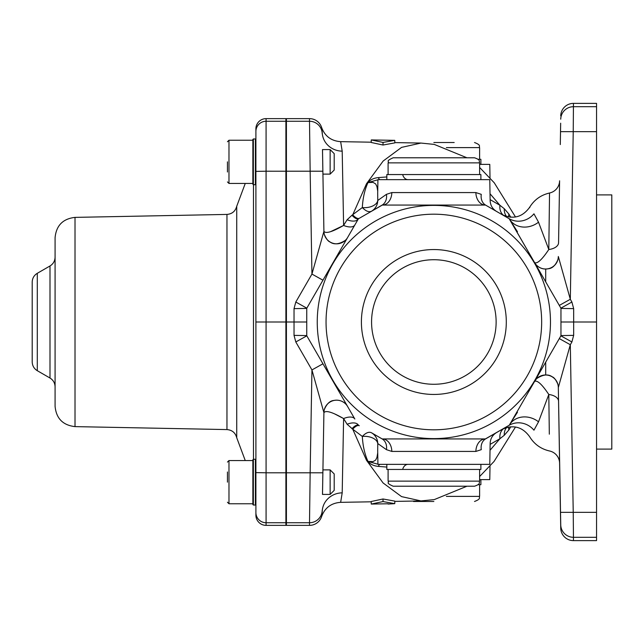<?xml version="1.0" encoding="UTF-8"?>
<svg xmlns="http://www.w3.org/2000/svg" width="644" height="644" viewBox="0 0 644 644"><rect width="100%" height="100%" fill="white"/><g stroke="black" fill="none" stroke-linecap="round" stroke-linejoin="round"><path stroke-width="0.97" d="M330.139 494.423L334.204 490.35L334.204 473.952L330.139 469.887L330.139 494.423L322.491 494.423L323.916 412.667L311.946 369.93L295.805 341.972L294.034 335.363L294.034 322L286.411 322L286.411 472.793L310.15 472.793L309.506 522.735L286.411 522.735L286.411 525.367L309.506 525.367A12.711 12.711 -90 0 0 321.622 516.512L322.217 511.755A20.334 19.272 -179.1 0 1 342.197 492.845L340.644 502.344L342.197 492.845L343.606 418.56L342.197 492.845M306.745 322L294.034 322L294.034 308.637L295.805 302.028L311.946 274.07L323.916 231.333L322.708 161.845M330.139 174.113L322.918 174.113L322.491 149.577L330.139 149.577L330.139 174.113L334.204 170.048L334.204 153.65L330.139 149.577M286.411 522.735L286.411 472.793L285.904 472.776L285.904 118.633L266.077 118.633L266.077 121.265A10.167 10.167 180 0 0 255.901 131.432L255.901 128.8A10.167 10.167 90 0 1 266.077 118.633M285.904 121.265L266.077 121.265L266.077 171.207L286.411 171.224L286.411 121.265L309.506 121.265L310.15 171.207L286.411 171.207L286.411 322L255.901 322L266.077 322L266.077 472.793L255.901 472.616L255.901 128.8M342.197 151.155L340.644 141.656L342.197 151.155L343.606 225.44L342.197 151.155A20.334 19.272 -0.9 0 1 322.217 132.245L321.622 127.488A12.711 12.711 90 0 0 309.506 118.633L286.411 118.633L286.411 121.265M541.66 322A107.806 107.806 0 0 0 379.952 228.636A107.806 107.806 0 0 0 379.952 415.364A107.806 107.806 0 0 0 541.66 322M388.099 504.059L394.756 503.656L383.011 501.571L371.266 504.067L388.099 503.769M371.266 504.067L371.194 501.523L383.011 498.979L383.011 501.571M383.011 498.979L394.828 501.113L394.756 503.656M517.47 231.751L509.171 218.719C499.333 213.035 499.333 213.035 509.171 218.719L496.5 211.401C492.499 208.914 490.374 205.323 490.148 200.614L489.778 179.644L377.923 179.644L377.69 193.248M386.827 467.069L378.39 466.393C373.753 465.958 370.292 464.3 367.99 461.418C364.705 454.173 362.822 445.841 362.322 436.431C365.856 432.776 368.899 431.544 371.443 432.736L382.061 438.87A0.507 0.507 0 0 0 382.319 438.934L485.383 438.934L509.171 425.281C499.333 430.965 499.333 430.965 509.171 425.281L504.59 427.93L509.171 425.281A0.507 0.507 0 0 0 509.356 425.096L560.892 335.838A0.507 0.507 0 0 0 560.956 335.588L560.956 308.412A0.507 0.507 0 0 0 560.892 308.162L509.356 218.904A0.507 0.507 0 0 0 509.171 218.719L504.59 216.07M496.766 211.554L485.64 205.13A0.507 0.507 0 0 0 485.383 205.066L382.319 205.066L358.539 218.719A0.507 0.507 0 0 0 358.346 218.904L306.818 308.162A0.507 0.507 0 0 0 306.745 308.412L306.745 335.588A0.507 0.507 0 0 0 306.818 335.838L354.836 419.019A12.711 6.207 -30 0 0 343.606 418.56C332.376 412.096 325.816 410.123 323.916 412.667A12.711 12.711 -30 0 1 347.631 406.533A12.711 12.711 -30 0 0 323.908 412.659L322.507 494.423M382.319 205.066A0.507 0.507 0 0 0 382.061 205.13L382.319 205.066A12.711 9.515 90 0 0 391.826 192.572L475.876 192.572L481.269 194.343C493.006 202.635 493.006 202.635 481.269 194.343C493.006 202.635 493.006 202.635 481.269 194.343A12.711 10.207 120 0 0 485.64 205.13M377.69 193.272L377.754 200.477A12.711 12.655 60 0 1 371.443 211.264C368.867 212.399 365.824 211.168 362.322 207.569C362.846 198.006 364.729 189.682 367.99 182.582C370.292 179.7 373.762 178.042 378.39 177.607L386.827 176.939M322.507 149.577L323.908 231.341A12.711 12.711 -150 0 0 347.623 237.475A12.711 12.711 -150 0 1 323.916 231.333C325.792 233.877 332.36 231.912 343.606 225.44L347.116 219.757L351.962 215.241L362.322 207.569A12.711 7.406 177.6 0 0 377.754 200.477L386.432 194.343L391.826 192.572M420.951 143.073L401.582 147.379L383.14 161.056L366.517 183.725L352.735 214.822A12.711 4.605 -120 0 0 359.296 218.276M490.124 199.624L499.937 205.291L504.268 208.704L508.913 214.074L510.732 217.229M534.609 262.639C537.329 263.959 542.063 259.588 548.801 249.51A12.711 7.116 -179 0 0 558.557 242.772L559.604 180.803A12.711 12.711 83 0 1 549.541 193.015L548.801 249.51L538.529 222.18L533.957 213.816C528 205.098 528 205.098 533.957 213.816A20.334 19.336 -60 0 1 509.171 218.719L528.515 252.086M466.94 486.22L434.298 499.591L420.951 500.927L401.558 496.613L383.075 482.952L366.5 460.291L352.735 429.178L347.116 424.243L343.606 418.56L334.711 413.939M394.756 140.344L394.828 142.888L383.011 145.021L371.194 142.477L371.266 139.933L383.011 142.429L394.756 140.344L371.266 139.933M377.69 450.736L377.754 443.523A12.711 7.406 -177.6 0 0 362.322 436.431L352.735 429.178A12.711 4.605 -60 0 1 359.312 425.732M510.74 426.771L508.913 429.926L504.268 435.296L499.937 438.709L490.124 444.376M371.202 142.195L340.644 141.656C331.266 140.988 324.922 136.262 321.622 127.488M343.502 225.505L330.726 231.599M321.622 516.512C324.922 507.738 331.266 503.012 340.644 502.344L371.202 501.805M370.936 211.554L382.061 205.13A12.711 10.207 60 0 0 386.432 194.343M347.116 424.243A12.711 6.593 -30 0 1 358.346 425.096L358.346 425.096A0.507 0.507 0 0 0 358.539 425.281A12.711 4.58 -60 0 0 351.962 428.759M496.766 432.446L485.383 438.934A0.507 0.507 0 0 0 485.64 438.87L496.5 432.599C492.499 435.086 490.374 438.677 490.148 443.386L489.778 464.356L377.923 464.356L377.69 450.752M322.861 472.793L310.15 472.793L311.946 369.93L322.958 363.796L306.818 335.838L295.805 341.972L294.034 335.363L306.745 335.588M549.324 434.177L548.801 394.49L538.529 421.82L533.957 430.184C528 438.902 528 438.902 533.957 430.184C528 438.902 528 438.902 533.957 430.184A20.334 19.336 -120 0 0 509.171 425.281L509.356 425.096A20.334 17.654 -150 0 1 538.529 421.82M559.306 338.591L570.31 344.725L573.232 512.326L596.545 512.326L596.545 131.674L573.232 131.674L570.31 299.275L559.306 305.409M596.545 512.326L596.545 537.297L573.45 537.297L573.45 540.622L596.545 540.622L596.545 537.297M560.739 119.188A12.711 12.711 0 0 1 573.45 106.703L596.545 106.703L596.545 103.378L573.45 103.378L573.232 131.674L560.53 131.674M596.545 106.703L596.545 131.674M560.296 144.562L560.666 123.205L560.296 144.562M560.296 499.438L560.666 520.795L560.296 499.438M534.609 381.361C537.329 380.041 542.063 384.412 548.801 394.49A12.711 7.116 -1 0 1 558.557 401.228L558.324 387.495A12.711 12.711 -150 0 0 534.609 381.361L535.534 380.781M557.857 259.814C555.434 265.489 552.23 268.468 548.261 268.757C543.955 269.546 540.179 268.484 536.927 265.578A12.711 12.711 -30 0 0 558.348 256.545L570.31 299.275L571.896 302.028L573.667 308.637L573.667 322L596.545 322M596.545 194.899L611.8 194.899L611.8 449.101L596.545 449.101M545.701 362.137L545.701 374.969M545.701 269.031L545.701 281.863M560.53 512.326L573.232 512.326L573.45 537.297A12.711 12.711 180 0 1 560.739 524.812L558.324 387.495M529.787 207.626L529.626 207.312C522.381 217.245 513.155 219.66 501.966 214.557M560.892 335.838L571.896 341.972L570.31 344.725L558.348 387.455A12.711 12.711 -150 0 0 536.927 378.422C543.142 374.454 548.237 373.914 552.222 376.804C554.09 377.424 555.973 379.888 557.857 384.186M560.739 115.872A12.711 12.711 -90 0 1 573.45 103.378M573.45 540.622A12.711 12.711 -90 0 1 560.739 528.128L559.604 463.197A12.711 12.711 29 0 0 549.541 450.985C540.912 448.997 534.27 444.231 529.626 436.688C522.381 426.755 513.155 424.34 501.966 429.443M485.383 438.934A12.711 9.515 -90 0 0 475.876 451.428L481.269 449.657C493.038 441.341 493.038 441.341 481.269 449.657C493.038 441.341 493.038 441.341 481.269 449.657A12.711 10.207 -120 0 1 485.64 438.87L504.59 427.93M351.962 215.241A12.711 4.58 -120 0 0 358.539 218.719L358.346 218.904A12.711 6.593 -150 0 1 347.116 219.757M509.171 218.719L509.356 218.904A20.334 17.654 -30 0 0 538.529 222.18M558.324 256.505A12.711 12.711 -30 0 1 534.625 262.672A12.711 12.711 -30 0 0 536.927 265.578M534.633 381.32A12.711 12.711 -150 0 1 536.927 378.422M571.896 302.028L560.892 308.162M573.667 308.637L560.956 308.412M560.956 335.588L573.667 335.363L571.896 341.972M573.667 335.363L573.667 322L560.956 322M306.818 308.162L295.805 302.028L294.034 308.637L306.745 308.412M322.861 171.207L310.15 171.207L311.946 274.07L322.958 280.204M343.606 225.44A12.711 6.207 -150 0 0 354.836 224.981M490.028 193.731L499.937 205.291A12.711 10.537 -60 0 0 503.592 215.402M504.268 208.704A12.711 10.763 -60 0 0 506.603 216.513M503.592 428.598A12.711 10.537 -120 0 0 499.937 438.709L490.028 450.269M508.913 214.074A12.711 8.13 -30 0 0 508.696 216.988M506.603 427.487A12.711 10.763 -120 0 0 504.268 435.296M510.233 216.36A12.711 8.179 -30 0 0 510.056 217.173M508.696 427.012A12.711 8.13 -150 0 0 508.913 429.926M510.056 426.827A12.711 8.179 -150 0 0 510.233 427.64M490.012 466.184L489.778 479.611L479.611 479.611M490.012 177.816L489.778 164.389L479.611 164.389M371.443 432.736A12.711 12.655 -60 0 1 377.754 443.523L386.432 449.657L391.826 451.428L475.876 451.428M377.722 191.147L376.949 186.591L375.669 183.926L373.061 182.381L367.99 182.582L377.923 179.773M377.754 189.497L377.867 183.138M485.383 205.066A12.711 9.515 90 0 1 475.876 192.572M377.867 460.863L377.754 454.712M377.722 452.853L376.949 457.409L375.669 460.074L373.061 461.619L367.99 461.418L377.923 464.227M382.061 438.87A12.711 10.207 -60 0 1 386.432 449.657M382.319 438.934A12.711 9.515 -90 0 1 391.826 451.428M378.39 177.607A7.623 2.608 -90 0 0 380.169 179.644M402.878 175.329A7.623 5.724 -90 0 0 408.014 179.644M402.878 468.671A7.623 5.724 90 0 1 407.998 464.356M378.39 466.393A7.623 2.608 90 0 1 380.169 464.356M383.011 145.021L383.011 142.429M361.405 322A72.45 72.45 0 0 1 470.08 259.258A72.45 72.45 0 0 1 470.08 384.742A72.45 72.45 0 0 1 361.405 322M371.572 322A62.283 62.283 0 0 0 464.992 375.935A62.283 62.283 0 0 0 464.992 268.065A62.283 62.283 0 0 0 371.572 322M480.883 164.389L480.883 159.301L478.154 159.301M433.855 142.525L454.189 142.525M480.883 179.644L480.883 174.556L386.827 174.556L386.827 179.644M388.099 162.868C389.684 161.201 384.903 161.459 393.178 157.78L474.523 157.78C481.479 160.195 478.637 161.362 479.611 162.868L388.099 162.868L388.099 174.556M286.411 524.86L285.904 524.86M286.411 119.14L285.904 119.14M285.904 522.735L266.077 522.735L266.077 525.367L285.904 525.367L285.904 472.793L266.077 472.793L266.077 522.735A10.167 10.167 180 0 1 255.901 512.568L255.901 472.616M32.2 322L32.2 282.112C32.329 278.272 34.019 275.334 37.288 273.306L37.288 370.694C34.019 368.666 32.329 365.728 32.2 361.888L32.2 322M266.077 525.367A10.167 10.167 90 0 1 255.901 515.2L255.901 504.526L255.394 505.033L255.394 459.277L255.901 459.784M75.018 426.618C62.879 425.225 56.229 418.455 55.078 406.284L55.078 237.717C56.229 225.545 62.879 218.775 75.018 217.382L75.018 426.618L226.962 429.58L226.962 214.42C232.122 213.977 235.382 211.256 236.734 206.249L236.734 437.751C235.382 432.744 232.122 430.023 226.962 429.58M227.437 482.155L227.437 471.988M253.366 505.033L252.859 504.526L252.859 459.784L253.366 459.277L253.366 505.033L255.394 505.033M227.437 161.845L227.437 172.012M255.901 184.216L255.394 184.723L255.394 138.967L255.901 139.474M253.366 184.723L252.859 184.216L252.859 139.474L253.366 138.967L253.366 184.723L255.394 184.723M386.827 464.356L386.827 469.444L480.883 469.444L480.883 464.356M433.855 486.22L393.178 486.22C384.903 482.541 389.684 482.799 388.099 481.132L479.611 481.132C478.637 482.638 481.479 483.805 474.523 486.22L433.855 486.22M478.154 484.699L480.883 484.699L480.883 479.611M433.855 501.475L413.512 501.475M550.467 322A116.612 116.612 0 0 1 375.549 422.987A116.612 116.612 0 0 1 375.549 221.013A116.612 116.612 0 0 1 550.467 322M322.217 133.751A12.711 12.711 180 0 0 309.506 121.265L309.506 118.633M309.506 525.367L309.506 522.735A12.711 12.711 -0 0 0 322.217 510.249M559.604 180.803L558.557 242.772M558.557 401.228L559.604 463.197M560.739 528.128L560.739 524.812M479.611 159.301L479.611 147.613L446.364 147.613M286.411 522.228L285.904 522.228M286.411 121.772L285.904 121.772M37.288 370.694L49.999 378.028L49.999 265.972C53.259 263.935 54.949 261.005 55.078 257.165M253.478 459.277L253.478 184.723M266.077 322L266.077 171.207L255.901 171.385M252.859 460.549L228.974 460.549L228.974 503.761L252.859 503.761M252.859 140.239L228.974 140.239L228.974 183.451L252.859 183.451M446.364 496.387L479.611 496.387C478.645 497.611 481.76 498.722 474.523 501.475M515.498 216.996L494.262 182.807L479.611 167.456M466.94 157.78L434.273 144.409L421.031 143.073M420.951 500.943L394.82 501.394M420.951 143.057L394.82 142.606M479.611 476.544L494.069 461.434L515.498 427.004M549.541 193.015C540.912 195.003 534.27 199.769 529.626 207.312M344.492 241.098L345.329 240.381C339.114 244.342 334.019 244.881 330.034 241.991C328.166 241.371 326.283 238.908 324.399 234.609L324.665 235.446M324.665 408.554L324.399 409.391C326.822 403.716 330.026 400.729 334.003 400.439C338.301 399.658 342.077 400.721 345.329 403.619M510.692 422.786L517.47 412.249M479.611 147.613C478.645 146.389 481.76 145.278 474.523 142.525M479.611 162.868L479.611 174.556M322.918 469.887L330.139 469.887M49.999 378.028C53.259 380.065 54.949 382.995 55.078 386.835M37.288 273.306L49.999 265.972M245.251 460.549L236.734 437.751M245.251 183.451L236.734 206.249M75.018 217.382L226.962 214.42M228.974 503.761L227.437 502.215M228.974 460.549L227.437 462.086M253.366 459.277L255.394 459.277M228.974 183.451L227.437 181.914M228.974 140.239L227.437 141.785M253.366 138.967L255.394 138.967M479.611 481.132L479.611 469.444M388.099 481.132L388.099 469.444M479.611 496.387L479.611 484.699"/></g></svg>
